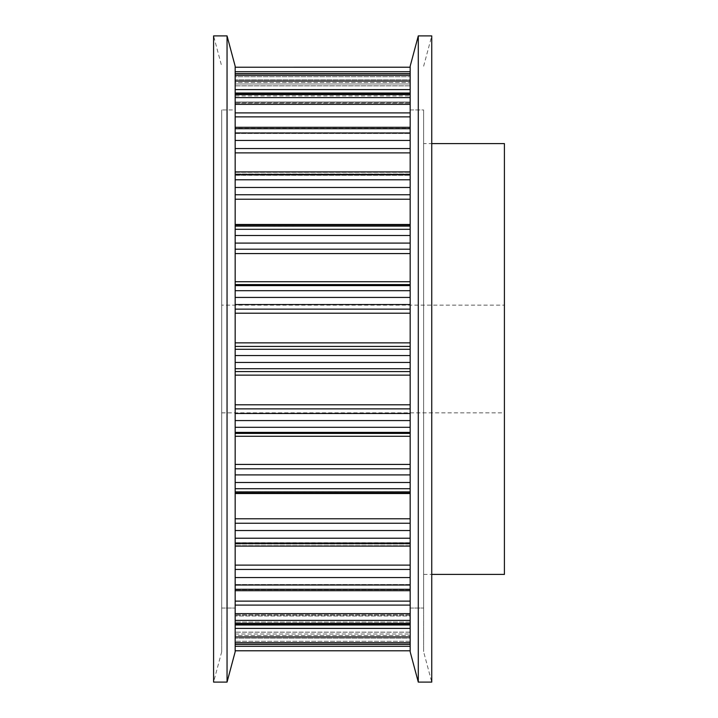 <?xml version="1.0" encoding="UTF-8"?>
<svg xmlns="http://www.w3.org/2000/svg" width="718" height="718" viewBox="0 0 718 718"><rect width="100%" height="100%" fill="white"/><g stroke="black" fill="none" stroke-linecap="round" stroke-linejoin="round"><path stroke-width="0.54" stroke-dasharray="3.59 2.69" d="M235.163 362.446L235.163 355.554L235.163 362.446L410.175 362.446L410.175 342.854L410.175 362.446M235.163 349.289L235.163 355.554L235.163 346.426L235.163 349.289L410.175 349.289M235.163 346.426L235.163 313.21L235.163 346.426L410.175 346.426M235.163 313.21L235.163 304.54L235.163 313.21L410.175 313.21L410.175 309.135L410.175 342.854L410.175 313.21M235.163 297.431L235.163 304.54L235.163 290.709L235.163 297.431L410.175 297.431L410.175 281.725L410.175 297.431M235.163 285.602L235.163 290.709L235.163 284.606L235.163 285.602L410.175 285.602M235.163 284.606L235.163 253.571L235.163 284.606L410.175 284.606M235.163 253.571L235.163 243.097L235.163 253.571L410.175 253.571L410.175 249.191L410.175 281.725L410.175 253.571M235.163 235.504L235.163 243.097L235.163 229.293L235.163 235.504L410.175 235.504L410.175 224.474L410.175 235.504M235.163 225.596L235.163 229.293L235.163 225.56L235.163 226.529L235.163 225.596L410.175 225.596L235.163 225.596M235.163 226.529L235.163 199.218L235.163 226.547L410.175 226.547L235.163 226.529M235.163 199.218L235.163 187.47L235.163 199.218L410.175 199.218L410.175 194.757L410.175 224.474L410.175 199.218M235.163 179.778L235.163 187.47L235.163 174.384L235.163 179.778L410.175 179.778L410.175 171.907L410.175 179.778M235.163 172.284L235.163 175.084L235.163 172.284L410.175 172.284L235.163 172.284M235.163 175.084L235.163 152.88L235.163 175.309L410.175 175.084L235.163 175.084M235.163 152.88L235.163 140.441L235.163 152.88L410.175 152.88L410.175 148.554L410.175 175.309L410.175 152.88M235.163 133.027L235.163 140.441L235.163 128.728L235.163 133.027L410.175 133.027L410.175 127.31L410.175 140.441L410.175 133.027M235.163 128.325L235.163 132.866L235.163 128.325L410.175 128.325L235.163 128.325M235.163 132.866L235.163 116.872L235.163 133.476L235.163 132.866L410.175 132.866L235.163 132.866M235.163 116.872L235.163 104.37L235.163 116.872L410.175 116.872L410.175 112.905L410.175 133.476L410.175 116.872M235.163 97.612L235.163 104.37L235.163 94.623L235.163 97.612L410.175 97.612L410.175 93.986L410.175 104.37L410.175 97.612M235.163 95.943L235.163 101.992L235.163 95.943L410.175 95.943L235.163 95.943M235.163 101.992L235.163 93.008L235.163 103.159L235.163 101.992L410.175 101.992L235.163 101.992M235.163 93.008L235.163 81.071L235.163 93.008L410.175 93.008L410.175 89.597L410.175 103.159L410.175 93.008M235.163 75.3L235.163 81.071L235.163 73.766L235.163 75.3L410.175 75.3L410.175 73.622L410.175 85.873L410.175 75.3M235.163 76.745L235.163 83.997L235.163 76.745L410.175 76.745L235.163 76.745M235.163 83.997L235.163 85.873L235.163 82.48L235.163 85.873L235.163 83.997L410.175 83.997L235.163 83.997M235.163 82.48L235.163 71.701L235.163 82.48L410.175 82.48L410.175 79.797L410.175 85.873L410.175 82.48L235.163 82.48M235.163 67.223L235.163 71.701L235.163 67.205L410.175 67.205L410.175 71.701L410.175 67.223M235.163 371.574L235.163 404.79L235.163 371.574L410.175 371.574L410.175 375.146L410.175 371.574M235.163 404.79L235.163 413.46L235.163 404.79L410.175 404.79L410.175 408.865L410.175 375.146L410.175 404.79M235.163 420.569L235.163 413.46L235.163 427.291L235.163 420.569L410.175 420.569L410.175 408.865L410.175 420.569M235.163 432.398L235.163 427.291L235.163 433.394L235.163 432.398L410.175 432.398L410.175 427.291L410.175 432.398M235.163 433.394L235.163 464.429L235.163 433.394L410.175 433.394M235.163 464.429L235.163 474.903L235.163 464.429L410.175 464.429L410.175 468.809L410.175 436.275L410.175 464.429M235.163 482.496L235.163 474.903L235.163 488.707L235.163 482.496L410.175 482.496L410.175 468.809L410.175 482.496M235.163 492.44L235.163 488.707L235.163 492.44L410.175 492.44L410.175 488.707L410.175 492.44M235.163 491.471L235.163 518.782L235.163 491.453L410.175 491.471L410.175 493.526L410.175 491.453L410.175 492.404L410.175 491.471L235.163 491.471L410.175 491.453L235.163 491.453M235.163 518.782L235.163 530.53L235.163 518.782L410.175 518.782L410.175 523.242L410.175 493.526L410.175 518.782M235.163 538.222L235.163 530.53L235.163 543.616L235.163 538.222L410.175 538.222L410.175 523.242L410.175 538.222M235.163 546.093L235.163 543.616L235.163 546.093L410.175 546.093L410.175 543.616L410.175 546.093M235.163 542.916L235.163 565.12L235.163 542.691L410.175 542.691L410.175 545.716L410.175 542.916L235.163 542.916M235.163 565.12L235.163 577.559L235.163 565.12L410.175 565.12L410.175 569.446L410.175 544.038L410.175 565.12M235.163 584.973L235.163 577.559L235.163 589.272L235.163 584.973L410.175 584.973L410.175 569.446L410.175 584.973M235.163 590.69L235.163 589.272L235.163 590.69L235.163 589.675L235.163 590.69L410.175 590.69L410.175 589.272L410.175 590.69M235.163 585.134L235.163 601.128L235.163 584.524L235.163 585.134L410.175 585.134L410.175 584.524L410.175 589.675L410.175 585.134L235.163 585.134M235.163 601.128L235.163 613.63L235.163 601.128L410.175 601.128L410.175 605.095L410.175 585.26L410.175 601.128M235.163 620.388L235.163 613.63L235.163 623.377L235.163 620.388L410.175 620.388L410.175 605.095L410.175 620.388M235.163 624.014L235.163 622.057L235.163 624.014L410.175 624.014L410.175 622.057L410.175 624.014M235.163 616.008L235.163 624.992L235.163 614.841L235.163 616.008L410.175 616.008L410.175 614.841L410.175 622.057L410.175 616.008L235.163 616.008M235.163 624.992L235.163 636.929L235.163 624.992L410.175 624.992L410.175 628.403L410.175 615.146L410.175 624.992M235.163 642.7L235.163 636.929L235.163 644.234L235.163 642.7L410.175 642.7L410.175 628.403L410.175 642.7M235.163 644.378L235.163 641.255L235.163 644.378L410.175 644.378L410.175 641.255L410.175 644.378M235.163 634.003L235.163 641.255L235.163 632.127L235.163 635.52L235.163 632.127L235.163 634.003L410.175 634.003L410.175 632.127L410.175 641.255L410.175 634.003L235.163 634.003M235.163 635.52L235.163 646.299L235.163 635.52L410.175 635.52L410.175 638.203L410.175 632.181L410.175 635.52L235.163 635.52M235.163 650.777L235.163 646.299L235.163 650.795L410.175 650.795L410.175 646.299L410.175 650.777M235.163 109.944L235.163 608.056L235.163 109.944L221.7 109.944L221.7 608.056L221.7 109.944L221.7 608.056L221.7 109.944L235.163 109.944L235.163 608.056L235.163 109.944M410.175 109.944L410.175 608.056L410.175 109.944L410.175 608.056L410.175 109.944L423.638 109.944L423.638 608.056L423.638 109.944L423.638 608.056L423.638 109.944L410.175 109.944M410.175 638.203L410.175 646.299L410.175 638.203L235.163 638.203L410.175 638.203M410.175 309.135L410.175 304.54L410.175 309.135L235.163 309.135M410.175 249.191L410.175 243.097L410.175 249.191L235.163 249.191M410.175 194.757L410.175 187.47L410.175 194.757L235.163 194.757M410.175 148.554L410.175 140.441L410.175 148.554L235.163 148.554M410.175 112.905L410.175 104.37L410.175 112.905L235.163 112.905M410.175 89.597L410.175 81.071L410.175 89.597L235.163 89.597M410.175 79.797L410.175 71.701L410.175 79.797L235.163 79.797L410.175 79.797M221.7 305.15L221.7 412.85L221.7 305.15L504.413 305.15L504.413 412.85L504.413 305.15M423.638 143.6L423.638 574.4L423.638 143.6L431.751 143.6M504.413 574.4L504.413 143.6M235.163 175.309L410.175 175.309L235.163 175.309M235.163 133.476L410.175 133.476L235.163 133.476M235.163 103.159L410.175 103.159L235.163 103.159M235.163 85.873L410.175 85.873L235.163 85.873M221.7 359L221.7 651.809L221.7 359M235.163 651.809L235.163 66.191M227.05 682.1L227.05 35.9M221.7 651.809L213.587 682.1L213.587 35.9L221.7 66.191M423.638 359L423.638 651.809L423.638 359M410.175 66.191L410.175 651.809M418.289 35.9L418.289 682.1M423.638 66.191L431.751 35.9L431.751 682.1L423.638 651.809M410.175 632.181L235.163 632.181L410.175 632.181M410.175 641.255L235.163 641.255L410.175 641.255M410.175 615.146L235.163 615.146L410.175 615.146M410.175 622.057L235.163 622.057L410.175 622.057M410.175 585.26L235.163 585.26L410.175 585.26M410.175 589.675L235.163 589.675L410.175 589.675M410.175 544.038L235.163 544.038L410.175 544.038M410.175 545.716L235.163 545.716L410.175 545.716M410.175 492.404L235.163 492.404L410.175 492.404M410.175 173.962L235.163 173.962L410.175 173.962M410.175 132.74L235.163 132.74L410.175 132.74M410.175 102.853L235.163 102.853L410.175 102.853M410.175 85.819L235.163 85.819L410.175 85.819M410.175 71.701L235.163 71.701M410.175 73.766L235.163 73.766M410.175 81.071L235.163 81.071M410.175 94.623L235.163 94.623M410.175 104.37L235.163 104.37M410.175 128.728L235.163 128.728M410.175 140.441L235.163 140.441M410.175 174.384L235.163 174.384M410.175 187.47L235.163 187.47M410.175 224.474L235.163 224.474M410.175 229.293L235.163 229.293M410.175 243.097L235.163 243.097M410.175 281.725L235.163 281.725M410.175 290.709L235.163 290.709M410.175 304.54L235.163 304.54M410.175 342.854L235.163 342.854M410.175 355.554L235.163 355.554M410.175 368.711L235.163 368.711M410.175 375.146L235.163 375.146M410.175 408.865L235.163 408.865M410.175 413.46L235.163 413.46M410.175 427.291L235.163 427.291M410.175 436.275L235.163 436.275M410.175 468.809L235.163 468.809M410.175 474.903L235.163 474.903M410.175 488.707L235.163 488.707M410.175 493.526L235.163 493.526M410.175 523.242L235.163 523.242M410.175 530.53L235.163 530.53M410.175 543.616L235.163 543.616M410.175 569.446L235.163 569.446M410.175 577.559L235.163 577.559M410.175 589.272L235.163 589.272M410.175 605.095L235.163 605.095M410.175 613.63L235.163 613.63M410.175 623.377L235.163 623.377M410.175 628.403L235.163 628.403M410.175 636.929L235.163 636.929M410.175 644.234L235.163 644.234M410.175 646.299L235.163 646.299M221.7 608.056L235.163 608.056L221.7 608.056M410.175 608.056L423.638 608.056L410.175 608.056M423.638 574.4L431.751 574.4M221.7 412.85L504.413 412.85M410.175 632.127L235.163 632.127L410.175 632.127M410.175 614.841L235.163 614.841L410.175 614.841M410.175 584.524L235.163 584.524L410.175 584.524M410.175 542.691L235.163 542.691L410.175 542.691M410.175 73.622L235.163 73.622M410.175 93.986L235.163 93.986M410.175 127.31L235.163 127.31M410.175 171.907L235.163 171.907M410.175 225.56L235.163 225.56"/><path stroke-width="1.08" d="M431.751 574.4L504.413 574.4L504.413 143.6L431.751 143.6M235.163 644.378L410.175 644.378M235.163 624.014L410.175 624.014M235.163 590.69L410.175 590.69M235.163 546.093L410.175 546.093M235.163 492.44L410.175 492.44M235.163 650.795L410.175 650.795L235.163 650.777M235.163 66.191L235.163 651.809L227.05 682.1L227.05 35.9L235.163 66.191M227.05 35.9L213.587 35.9L213.587 682.1L227.05 682.1M410.175 359L410.175 66.191L418.289 35.9L418.289 682.1L410.175 651.809L410.175 359M418.289 682.1L431.751 682.1L431.751 35.9L418.289 35.9M410.175 646.299L235.163 646.299M410.175 644.234L235.163 644.234M410.175 642.7L235.163 642.7M410.175 636.929L235.163 636.929M410.175 628.403L235.163 628.403M410.175 624.992L235.163 624.992M410.175 623.377L235.163 623.377M410.175 620.388L235.163 620.388M410.175 613.63L235.163 613.63M410.175 605.095L235.163 605.095M410.175 601.128L235.163 601.128M410.175 589.272L235.163 589.272M410.175 584.973L235.163 584.973M410.175 577.559L235.163 577.559M410.175 569.446L235.163 569.446M410.175 565.12L235.163 565.12M410.175 543.616L235.163 543.616M410.175 538.222L235.163 538.222M410.175 530.53L235.163 530.53M410.175 523.242L235.163 523.242M410.175 518.782L235.163 518.782M410.175 493.526L235.163 493.526M410.175 488.707L235.163 488.707M410.175 482.496L235.163 482.496M410.175 474.903L235.163 474.903M410.175 468.809L235.163 468.809M410.175 464.429L235.163 464.429M410.175 436.275L235.163 436.275M410.175 433.394L235.163 433.394M410.175 432.398L235.163 432.398M410.175 427.291L235.163 427.291M410.175 420.569L235.163 420.569M410.175 413.46L235.163 413.46M410.175 408.865L235.163 408.865M410.175 404.79L235.163 404.79M410.175 375.146L235.163 375.146M410.175 371.574L235.163 371.574M410.175 368.711L235.163 368.711M410.175 362.446L235.163 362.446M410.175 355.554L235.163 355.554M410.175 349.289L235.163 349.289M410.175 346.426L235.163 346.426M410.175 342.854L235.163 342.854M410.175 313.21L235.163 313.21M410.175 309.135L235.163 309.135M410.175 304.54L235.163 304.54M410.175 297.431L235.163 297.431M410.175 290.709L235.163 290.709M410.175 285.602L235.163 285.602M410.175 284.606L235.163 284.606M410.175 281.725L235.163 281.725M410.175 253.571L235.163 253.571M410.175 249.191L235.163 249.191M410.175 243.097L235.163 243.097M410.175 235.504L235.163 235.504M410.175 229.293L235.163 229.293M410.175 224.474L235.163 224.474M410.175 199.218L235.163 199.218M410.175 194.757L235.163 194.757M410.175 187.47L235.163 187.47M410.175 179.778L235.163 179.778M410.175 174.384L235.163 174.384M410.175 152.88L235.163 152.88M410.175 148.554L235.163 148.554M410.175 140.441L235.163 140.441M410.175 133.027L235.163 133.027M410.175 128.728L235.163 128.728M410.175 116.872L235.163 116.872M410.175 112.905L235.163 112.905M410.175 104.37L235.163 104.37M410.175 97.612L235.163 97.612M410.175 94.623L235.163 94.623M410.175 93.008L235.163 93.008M410.175 89.597L235.163 89.597M410.175 81.071L235.163 81.071M410.175 75.3L235.163 75.3M410.175 73.766L235.163 73.766M410.175 71.701L235.163 71.701M410.175 67.223L235.163 67.223L410.175 67.205M410.175 225.56L235.163 225.56M410.175 171.907L235.163 171.907M410.175 127.31L235.163 127.31M410.175 93.986L235.163 93.986M410.175 73.622L235.163 73.622"/></g></svg>
